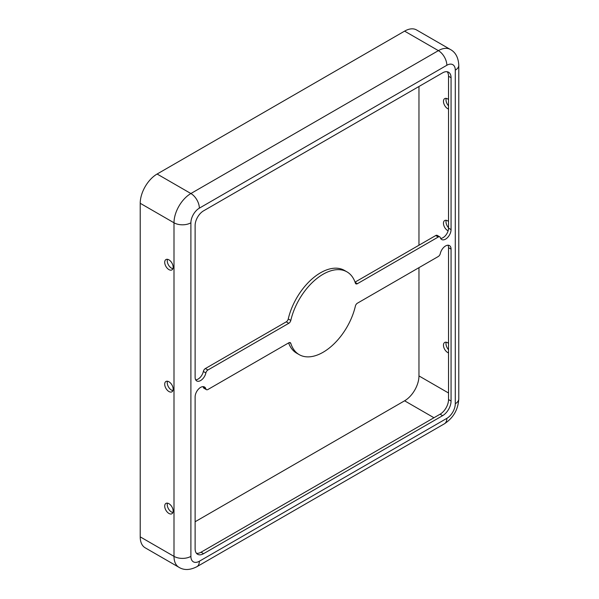 <?xml version="1.0" encoding="UTF-8"?>
<svg xmlns="http://www.w3.org/2000/svg" width="599" height="599" viewBox="0 0 599 599"><rect width="100%" height="100%" fill="white"/><g stroke="black" fill="none" stroke-linecap="round" stroke-linejoin="round"><path stroke-width="0.9" d="M451.062 249.124A7.765 4.485 120 0 0 449.452 245.575A7.765 4.485 120 0 0 440.295 253.579A2.988 1.722 120 0 1 438.266 256.514L357.401 303.199A2.988 1.722 120 0 0 355.387 306.089A47.785 27.584 -60 0 1 299.201 354.638A47.785 27.584 -60 0 1 290.8 343.377A2.988 1.722 120 0 0 290.275 342.673A2.988 1.722 120 0 0 288.778 342.823L207.913 389.507A2.988 1.722 120 0 1 206.423 389.657L203.885 388.189A2.988 1.722 -60 0 1 203.353 387.456L205.884 388.916A7.765 4.485 120 0 0 204.491 386.999A7.765 4.485 120 0 0 198.509 389.08A7.765 4.485 120 0 0 195.124 396.89L195.124 548.804A11.943 6.896 120 0 0 197.595 554.277A11.943 6.896 120 0 0 203.57 553.686L442.616 415.669A11.943 6.896 120 0 0 451.062 401.038L451.062 249.124L448.531 247.664A7.765 4.485 -60 0 0 447.977 245.208M203.353 371.47A2.988 1.722 -60 0 1 205.382 368.535L207.913 370.002L288.778 323.31A2.988 1.722 120 0 0 290.8 320.428A47.785 27.584 -60 0 1 346.986 271.879A47.785 27.584 -60 0 1 355.387 283.14A2.988 1.722 120 0 0 355.911 283.844A2.988 1.722 120 0 0 357.401 283.694L438.266 237.009A2.988 1.722 120 0 1 439.763 236.86A2.988 1.722 120 0 1 440.295 237.593A7.765 4.485 120 0 0 441.688 239.518A7.765 4.485 120 0 0 447.67 237.436A7.765 4.485 120 0 0 451.062 229.619L451.062 77.705A11.943 6.896 120 0 0 448.591 72.239A11.943 6.896 120 0 0 442.616 72.831L203.57 210.841A11.943 6.896 120 0 0 195.124 225.471L195.124 377.385A7.765 4.485 120 0 0 196.727 380.942A7.765 4.485 120 0 0 205.884 372.93L203.353 371.47A7.765 4.485 -60 0 1 195.671 379.841M440.632 238.417A7.765 4.485 -60 0 0 448.531 228.159L448.531 76.245A11.943 6.896 120 0 0 447.183 71.745M299.201 354.638L296.662 353.178A47.785 27.584 -60 0 1 288.606 342.92M196.465 553.311A11.943 6.896 120 0 0 201.032 552.218L440.078 414.209A11.943 6.896 120 0 0 448.531 399.578L448.531 247.664M448.531 227.747A5.975 3.452 60 0 1 446.248 220.305M448.531 105.828A5.975 3.452 60 0 1 446.248 98.386M448.531 349.674A5.975 3.452 60 0 1 446.248 342.224M205.382 368.535L286.247 321.85A2.988 1.722 120 0 0 288.261 318.96A47.785 27.584 -60 0 1 344.447 270.411L346.986 271.879M455.285 403.726L455.285 70.15A11.943 6.896 120 0 0 446.839 65.269A11.943 6.896 -120 0 0 438.393 50.638A23.893 13.792 120 0 1 450.336 49.455L416.552 29.95A23.893 13.792 120 0 0 404.602 31.133L157.11 174.024A23.893 13.792 120 0 0 140.218 203.286L140.218 536.861A23.893 13.792 120 0 0 145.168 547.793L178.951 567.305C183.998 570.42 189.973 570.218 196.869 566.714A11.943 6.896 60 0 0 199.347 561.241L446.839 418.357A11.943 6.896 120 0 0 455.285 403.726A11.943 6.896 0 0 0 458.782 398.844C458.16 409.589 453.353 417.915 444.361 423.822L196.869 566.714M207.913 370.002A2.988 1.722 120 0 0 205.884 372.93M205.884 388.916A2.988 1.722 120 0 0 206.423 389.657M448.531 99.509A5.975 3.452 -120 0 0 447.685 98.925A5.975 3.452 -120 0 0 444.698 98.625A5.975 3.452 -120 0 0 443.964 103.956A5.975 3.452 -120 0 0 448.531 109.063M195.124 521.744L404.602 400.798A20.306 11.725 120 0 0 418.963 375.925L418.963 267.656M418.963 245.223L418.963 86.488M355.042 282.129L435.735 235.542A2.988 1.722 -60 0 1 437.225 235.392L439.763 236.86M168.933 503.699A5.975 3.452 60 0 1 172.834 508.963A5.975 3.452 60 0 1 171.92 513.747A5.975 3.452 60 0 1 168.933 513.448A5.975 3.452 60 0 1 165.032 508.184A5.975 3.452 60 0 1 165.945 503.4A5.975 3.452 60 0 1 168.933 503.699M172.909 512.527A5.975 3.452 60 0 1 171.471 511.988A5.975 3.452 60 0 1 167.495 503.16M448.531 343.347A5.975 3.452 -120 0 0 447.685 342.763A5.975 3.452 -120 0 0 444.698 342.471A5.975 3.452 -120 0 0 443.964 347.802A5.975 3.452 -120 0 0 448.531 352.908M203.016 386.64A7.765 4.485 -60 0 1 203.353 387.456M448.531 221.428A5.975 3.452 -120 0 0 447.685 220.844A5.975 3.452 -120 0 0 444.698 220.544A5.975 3.452 -120 0 0 443.866 225.606A5.975 3.452 -120 0 0 448.112 230.817M168.933 259.854A5.975 3.452 60 0 1 172.834 265.117A5.975 3.452 60 0 1 171.92 269.902A5.975 3.452 60 0 1 168.933 269.61A5.975 3.452 60 0 1 165.032 264.346A5.975 3.452 60 0 1 165.945 259.562A5.975 3.452 60 0 1 168.933 259.854M172.909 268.681A5.975 3.452 60 0 1 171.471 268.142A5.975 3.452 60 0 1 167.495 259.315M168.933 381.773A5.975 3.452 60 0 1 172.834 387.036A5.975 3.452 60 0 1 171.92 391.828A5.975 3.452 60 0 1 168.933 391.529A5.975 3.452 60 0 1 165.032 386.265A5.975 3.452 60 0 1 165.945 381.481A5.975 3.452 60 0 1 168.933 381.773M172.909 390.608A5.975 3.452 60 0 1 171.471 390.069A5.975 3.452 60 0 1 167.495 381.234M448.531 76.245L451.062 77.705M448.531 228.159L451.062 229.619M446.839 418.357A11.943 6.896 60 0 1 444.361 423.822M289.399 342.568L290.8 343.377M448.531 399.578L451.062 401.038M455.285 70.15A11.943 6.896 0 0 0 458.782 65.269L458.782 398.844M288.261 318.96L290.8 320.428M440.078 414.209L442.616 415.669M201.032 552.218L203.57 553.686M446.839 65.269L199.347 208.16A11.943 6.896 -120 0 0 190.894 193.529A23.893 13.792 120 0 0 174.002 222.791L140.218 203.286M404.602 31.133L438.393 50.638L190.894 193.529L157.11 174.024M199.347 208.16A11.943 6.896 120 0 0 190.894 222.791L190.894 556.366A11.943 6.896 180 0 1 174.002 556.366A23.893 13.792 120 0 0 178.951 567.305M190.894 222.791A11.943 6.896 180 0 1 174.002 222.791L174.002 556.366L140.218 536.861M190.894 556.366A11.943 6.896 120 0 0 199.347 561.241M448.531 392.996L418.963 375.925M433.953 417.743L404.602 400.798M438.266 237.009L435.735 235.542M355.132 282.384L357.401 283.694M286.247 321.85L288.778 323.31M450.336 49.455C455.562 52.27 458.377 57.541 458.782 65.269"/></g></svg>
